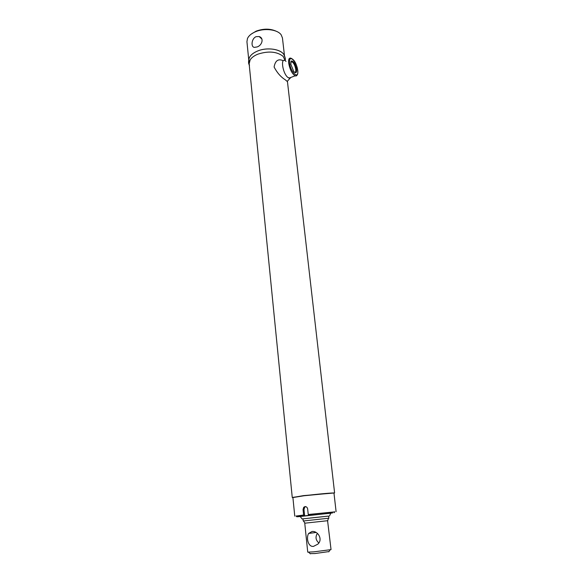 <?xml version="1.0" encoding="UTF-8"?>
<svg xmlns="http://www.w3.org/2000/svg" width="583" height="583" viewBox="0 0 583 583"><rect width="100%" height="100%" fill="white"/><g stroke="black" fill="none" stroke-linecap="round" stroke-linejoin="round"><path stroke-width="0.87" d="M257.118 46.939L254.465 47.361C250.756 47.289 251.36 38.624 256.054 36.685L259.136 36.54C264.216 38.004 262.161 45.387 257.118 46.939M248.832 60.756C248.657 56.886 251.557 53.651 257.54 51.042C268.428 46.356 284.315 49.912 284.613 56.864M282.449 37.961L281.159 34.805C277.515 29.463 264.456 27.831 255.543 31.722C251.441 33.479 248.752 35.731 247.476 38.463L246.937 41.706L248.73 59.728M251.28 34.069L256.156 31.147C263.676 28.429 270.483 28.516 276.582 31.402M333.986 493.225C334.766 493.021 334.533 492.926 333.279 492.948L303.656 495.79L293.482 497.27C292.316 497.51 292.134 497.649 292.921 497.678M292.549 497.51L303.561 495.616L334.314 492.978M249.509 65.311C248.81 63.532 249.028 61.711 250.173 59.845C251.652 57.564 254.217 55.669 257.861 54.175C268.369 50.801 276.757 51.501 283.039 56.274L284.978 60.049L283.039 56.274C276.757 51.501 268.369 50.801 257.861 54.175C254.217 55.669 251.652 57.564 250.173 59.845L249.138 63.838L292.251 497.43M328.958 551.569L315.075 553.529L310.149 553.617M304.756 523.191L307.737 552.145L314.084 551.824L331.042 549.616L327.58 520.706M327.58 520.714L328.579 518.243L303.473 520.969L304.975 523.17L327.828 520.685M311.949 531.521C317.859 530.552 323.266 539.515 317.786 544.179L313.508 546.373C308.021 547.197 306.031 537.533 308.633 533.46L311.949 531.521M317.363 533.365C315.214 536.936 315.702 540.12 318.814 542.926M296.077 516.064L303.612 515.022L303.051 509.578L303.721 507.283L304.996 506.598C306.439 506.598 307.328 507.407 307.671 509.046L308.239 514.498L334.715 511.874M294.758 516.137L292.906 497.547L303.881 495.783C316.824 494.144 334.504 492.569 333.972 493.087L336.099 511.655M300.209 516.523L332.572 512.902M305.601 506.62L304.705 507.21L303.983 509.506L304.639 515.846L309.267 515.328L308.239 514.498M303.612 515.022L304.115 515.897L296.849 516.764L300.238 516.553M330.794 513.229L308.742 515.372M304.639 515.846L304.115 515.897M296.601 69.384C296.783 72.868 295.851 73.596 293.788 71.556L290.793 64.13L291.289 61.026C293.533 60.865 295.304 63.656 296.601 69.384M294.524 72.292C295.552 72.481 295.967 71.49 295.763 69.326C295.064 65.536 293.774 63 291.901 61.711L290.815 62.046M300.209 516.516L332.572 512.938M303.233 521.005L303.014 518.855L302.089 518.943L328.615 516.101M300.187 516.487L330.831 513.157M309.93 518.047L328.608 516.079L328.848 518.221M285.998 61.383C280.255 55.808 282.172 72.846 287.849 77.437L290.115 78.209L290.917 77.408M282.886 60.559C278.135 58.577 275.205 60.734 274.105 67.03C277.129 72.802 280.911 77.102 285.459 79.922L287.463 81.693M249.233 64.779C248.489 63.875 248.373 62.009 248.883 59.189C249.597 55.902 252.483 53.191 257.54 51.042C267.466 46.808 282.034 49.256 284.198 55.356C285.225 57.396 285.553 59.087 285.189 60.428M303.983 509.506L303.051 509.578M288.665 63.044C288.352 59.291 289.102 57.673 290.932 58.191C295.661 60.399 296.725 65.872 297.782 70.521C298.153 74.252 297.264 76.016 295.115 75.819C291.988 73.662 289.838 69.406 288.665 63.044M297.694 70.375C296.798 61.186 288.403 53.396 289.671 63.11C290.633 72.605 299.057 80.031 297.694 70.375M297.33 74.289C296.966 75.732 296.222 76.242 295.115 75.819L288.942 78.151M284.504 55.91L282.434 37.851M261.862 39.003L259.136 36.54M334.591 492.839L287.404 81.212M285.029 60.494L284.97 59.947M328.754 551.853L330.153 549.871M316.044 532.461L308.633 533.46M310.404 553.85L308.604 552.21M304.705 507.21L303.721 507.283M334.11 512.712L334.817 511.728M296.849 516.764L295.953 515.948M291.901 61.711L290.8 62.133M290.99 61.827L291.289 61.026M329.497 515.962L330.86 513.098M302.089 518.943L300.143 516.429M290.115 78.209L287.149 81.438"/></g></svg>
